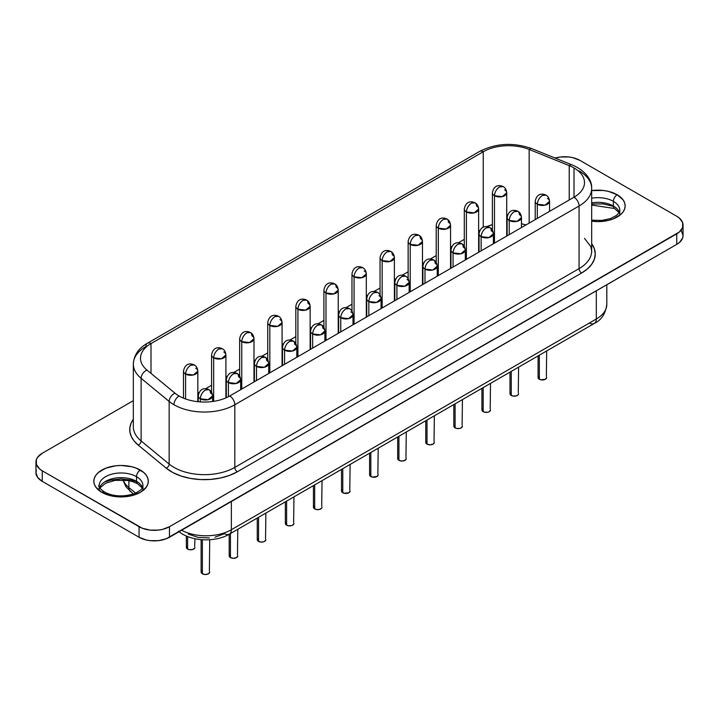 <?xml version="1.0" encoding="UTF-8"?>
<svg xmlns="http://www.w3.org/2000/svg" width="719" height="719" viewBox="0 0 719 719"><rect width="100%" height="100%" fill="white"/><g stroke="black" fill="none" stroke-linecap="round" stroke-linejoin="round"><path stroke-width="1.08" d="M99.204 490.277L99.204 485.595A21.867 12.618 180 0 1 112.703 473.929A21.867 12.618 180 0 1 136.529 476.67A5.375 3.101 -60 0 1 140.331 470.082A27.241 15.728 0 0 0 101.81 470.082A27.241 15.728 0 0 0 101.81 492.326L110.645 495.733L115.75 496.622L121.071 496.928L131.487 495.733L140.331 492.326L146.236 487.221L147.781 484.273L148.303 481.2L147.781 478.135L146.236 475.187L143.719 472.464L136.197 468.123L131.487 466.676L121.071 465.472L115.75 465.777L105.936 468.123L98.422 472.464L95.906 475.187L94.351 478.135L93.83 481.2L94.351 484.273L95.906 487.221L101.81 492.326A5.375 3.101 -60 0 1 104.498 492.057A5.375 3.101 120 0 0 101.81 492.326A27.241 15.728 0 0 0 140.331 492.326A27.241 15.728 0 0 0 140.331 470.082A5.375 3.101 120 0 0 136.529 476.67A21.867 12.618 180 0 1 142.73 487.284M100.076 486.745A21.867 12.618 0 0 1 136.529 481.353L136.529 476.67L136.529 481.353A21.867 12.618 0 0 1 142.425 487.563A21.867 12.618 0 0 0 136.529 481.353A5.375 3.101 120 0 0 137.644 483.806A5.375 3.101 -60 0 1 136.529 481.353A21.867 12.618 0 0 0 114.932 478.162A21.867 12.618 0 0 0 99.716 487.563M619.796 214.963L619.796 210.281A21.867 12.618 180 0 0 613.388 201.347L613.388 206.029A21.867 12.618 0 0 1 619.284 212.249A21.867 12.618 0 0 0 613.388 206.029L613.388 201.347A21.867 12.618 180 0 0 591.674 198.183A21.867 12.618 180 0 1 613.388 201.347A5.375 3.101 -60 0 1 617.19 194.768L623.094 199.864L624.649 202.821L625.171 205.886L624.649 208.95L623.094 211.907L620.578 214.622L613.064 218.962L608.355 220.418L597.929 221.614L591.674 221.191A27.241 15.728 0 0 0 621.728 213.543A27.241 15.728 0 0 0 617.19 194.768A5.375 3.101 120 0 0 613.388 201.347A21.867 12.618 180 0 1 619.598 211.97M613.388 206.029A5.375 3.101 120 0 0 614.502 208.492A5.375 3.101 -60 0 1 613.388 206.029A21.867 12.618 0 0 0 591.674 202.866A21.867 12.618 0 0 1 613.388 206.029M190.661 365.288C187.578 367.409 185.888 370.339 185.592 374.069L193.402 374.967L197.833 371.139A7.172 4.134 180 0 1 193.402 374.967A7.172 4.134 180 0 1 185.592 374.069L185.592 398.964L185.592 374.069A7.172 4.134 180 0 1 183.489 371.139A7.172 4.134 0 0 0 185.592 374.069A7.172 4.134 -60 0 1 190.661 365.288A7.172 4.134 -60 0 1 194.247 364.928L190.661 365.288M218.738 349.075C215.664 351.196 213.974 354.125 213.669 357.855L221.488 358.754L225.91 354.925A7.172 4.134 180 0 1 221.488 358.754A7.172 4.134 180 0 1 213.669 357.855L213.669 401.337L213.669 357.855A7.172 4.134 180 0 1 211.575 354.925A7.172 4.134 0 0 0 213.669 357.855A7.172 4.134 -60 0 1 218.738 349.075A7.172 4.134 -60 0 1 222.324 348.715L218.738 349.075M246.824 332.861C243.741 334.991 242.051 337.912 241.755 341.642L249.565 342.541L253.987 338.712A7.172 4.134 180 0 1 249.565 342.541A7.172 4.134 180 0 1 241.755 341.642L241.755 389.051L241.755 341.642A7.172 4.134 180 0 1 239.652 338.712A7.172 4.134 0 0 0 241.755 341.642A7.172 4.134 -60 0 1 246.824 332.861A7.172 4.134 -60 0 1 250.41 332.511L246.824 332.861M274.901 316.648C271.827 318.778 270.137 321.699 269.832 325.428L277.642 326.327L282.073 322.498A7.172 4.134 180 0 1 277.642 326.327A7.172 4.134 180 0 1 269.832 325.428L269.832 372.837L269.832 325.428A7.172 4.134 180 0 1 267.738 322.498A7.172 4.134 0 0 0 269.832 325.428A7.172 4.134 -60 0 1 274.901 316.648A7.172 4.134 -60 0 1 278.487 316.297L274.901 316.648M302.987 300.434C299.904 302.564 298.214 305.485 297.918 309.215L305.728 310.114L310.15 306.294A7.172 4.134 180 0 1 305.728 310.114A7.172 4.134 180 0 1 297.918 309.215L297.918 356.624L297.918 309.215A7.172 4.134 180 0 1 295.815 306.294A7.172 4.134 0 0 0 297.918 309.215A7.172 4.134 -60 0 1 302.987 300.434A7.172 4.134 -60 0 1 306.564 300.084L302.987 300.434M499.552 186.949C496.469 189.079 494.78 192 494.483 195.73L502.293 196.629L506.715 192.809A7.172 4.134 180 0 1 502.293 196.629A7.172 4.134 180 0 1 494.483 195.73L494.483 243.139L494.483 195.73A7.172 4.134 180 0 1 492.38 192.809A7.172 4.134 0 0 0 494.483 195.73A7.172 4.134 -60 0 1 499.552 186.949A7.172 4.134 -60 0 1 503.129 186.598L499.552 186.949M471.466 203.162C468.393 205.292 466.703 208.213 466.397 211.943L474.207 212.842L478.638 209.013A7.172 4.134 180 0 1 474.207 212.842A7.172 4.134 180 0 1 466.397 211.943L466.397 259.352L466.397 211.943A7.172 4.134 180 0 1 464.303 209.013A7.172 4.134 0 0 0 466.397 211.943A7.172 4.134 -60 0 1 471.466 203.162A7.172 4.134 -60 0 1 475.052 202.812L471.466 203.162M443.389 219.376C440.307 221.497 438.617 224.427 438.32 228.157L446.131 229.055L450.552 225.227A7.172 4.134 180 0 1 446.131 229.055A7.172 4.134 180 0 1 438.32 228.157L438.32 275.566L438.32 228.157A7.172 4.134 180 0 1 436.217 225.227A7.172 4.134 0 0 0 438.32 228.157A7.172 4.134 -60 0 1 443.389 219.376A7.172 4.134 -60 0 1 446.975 219.025L443.389 219.376M415.303 235.589C412.23 237.71 410.54 240.64 410.234 244.37L418.054 245.269L422.475 241.44A7.172 4.134 180 0 1 418.054 245.269A7.172 4.134 180 0 1 410.234 244.37L410.234 291.779L410.234 244.37A7.172 4.134 180 0 1 408.14 241.44A7.172 4.134 0 0 0 410.234 244.37A7.172 4.134 -60 0 1 415.303 235.589A7.172 4.134 -60 0 1 418.889 235.23L415.303 235.589M387.226 251.803C384.144 253.924 382.454 256.854 382.157 260.584L389.968 261.473L394.398 257.654A7.172 4.134 180 0 1 389.968 261.473A7.172 4.134 180 0 1 382.157 260.584L382.157 307.984L382.157 260.584A7.172 4.134 180 0 1 380.054 257.654A7.172 4.134 0 0 0 382.157 260.584A7.172 4.134 -60 0 1 387.226 251.803A7.172 4.134 -60 0 1 390.812 251.443L387.226 251.803M359.149 268.016C356.067 270.137 354.377 273.067 354.081 276.788L361.891 277.687L366.313 273.867A7.172 4.134 180 0 1 361.891 277.687A7.172 4.134 180 0 1 354.081 276.788L354.081 324.197L354.081 276.788A7.172 4.134 180 0 1 351.977 273.867A7.172 4.134 0 0 0 354.081 276.788A7.172 4.134 -60 0 1 359.149 268.016A7.172 4.134 -60 0 1 362.727 267.657L359.149 268.016M195.73 368.209A7.172 4.134 180 0 1 197.833 371.139C197.5 368.056 196.314 365.989 194.247 364.928A7.172 4.134 -60 0 1 194.247 364.937C191.757 363.661 185.268 362.097 183.489 371.139L183.489 398.164M223.807 352.004A7.172 4.134 180 0 1 225.91 354.925C225.586 351.843 224.391 349.776 222.324 348.715A7.172 4.134 -60 0 1 222.324 348.724C219.834 347.448 213.345 345.884 211.575 354.925L211.575 392.206M251.893 335.791A7.172 4.134 180 0 1 253.987 338.712C253.663 335.629 252.468 333.562 250.41 332.511A7.172 4.134 -60 0 1 251.893 335.791M279.97 319.578A7.172 4.134 180 0 1 282.073 322.498C281.749 319.425 280.554 317.349 278.487 316.297L278.487 316.297C275.997 315.021 269.508 313.457 267.738 322.498L267.738 359.779M308.056 303.364A7.172 4.134 180 0 1 310.15 306.294C309.826 303.211 308.631 301.135 306.564 300.084A7.172 4.134 -60 0 1 308.056 303.364M504.621 189.879A7.172 4.134 180 0 1 506.715 192.809C506.392 189.726 505.196 187.65 503.129 186.598A7.172 4.134 -60 0 1 503.138 186.598C500.64 185.322 494.151 183.758 492.38 192.809L492.38 230.08M476.535 206.092A7.172 4.134 180 0 1 478.638 209.013C478.315 205.931 477.119 203.863 475.052 202.812A7.172 4.134 -60 0 1 476.535 206.092M448.458 222.306A7.172 4.134 180 0 1 450.552 225.227C450.229 222.144 449.033 220.077 446.975 219.025A7.172 4.134 -60 0 1 448.458 222.306M420.372 238.519A7.172 4.134 180 0 1 422.475 241.44C422.152 238.357 420.957 236.29 418.889 235.23A7.172 4.134 -60 0 1 420.372 238.519M392.295 254.724A7.172 4.134 180 0 1 394.398 257.654C394.066 254.571 392.871 252.504 390.812 251.443A7.172 4.134 -60 0 1 392.295 254.724M364.209 270.937A7.172 4.134 180 0 1 366.313 273.867C365.989 270.784 364.794 268.717 362.727 267.657A7.172 4.134 -60 0 1 362.736 267.657C360.237 266.381 353.748 264.826 351.977 273.867L351.977 311.147M186.356 536.006L186.356 547.312A4.305 2.481 0 0 0 187.623 549.064L187.623 536.527L187.623 549.064A4.305 2.481 0 0 0 192.306 549.604A4.305 2.481 0 0 0 194.966 547.312L194.633 548.264L192.306 549.604L189.016 549.604L186.688 548.264L186.688 546.359M205.409 390.013C202.336 392.143 200.646 395.064 200.34 398.793L208.15 399.692L212.581 395.863A7.172 4.134 180 0 1 208.15 399.692A7.172 4.134 180 0 1 200.34 398.793L200.34 401.912L200.34 398.793A7.172 4.134 180 0 1 198.246 395.863A7.172 4.134 0 0 0 200.34 398.793A7.172 4.134 -60 0 1 205.409 390.013A7.172 4.134 -60 0 1 208.995 389.662L205.409 390.013M233.495 373.799C230.413 375.929 228.723 378.85 228.426 382.58L236.236 383.479L240.658 379.659A7.172 4.134 180 0 1 236.236 383.479A7.172 4.134 180 0 1 228.426 382.58L228.426 396.708L228.426 382.58A7.172 4.134 180 0 1 226.323 379.659A7.172 4.134 0 0 0 228.426 382.58A7.172 4.134 -60 0 1 233.495 373.799A7.172 4.134 -60 0 1 237.072 373.449L233.495 373.799M261.572 357.595C258.489 359.716 256.8 362.646 256.503 366.366L264.313 367.265L268.744 363.446A7.172 4.134 180 0 1 264.313 367.265A7.172 4.134 180 0 1 256.503 366.366L256.503 380.531L256.503 366.366A7.172 4.134 180 0 1 254.4 363.446A7.172 4.134 0 0 0 256.503 366.366A7.172 4.134 -60 0 1 261.572 357.595A7.172 4.134 -60 0 1 265.158 357.235L261.572 357.595M289.649 341.381C286.575 343.502 284.886 346.432 284.58 350.153L292.399 351.052L296.821 347.232A7.172 4.134 180 0 1 292.399 351.052A7.172 4.134 180 0 1 284.58 350.153L284.58 364.317L284.58 350.153A7.172 4.134 180 0 1 282.486 347.232A7.172 4.134 0 0 0 284.58 350.153A7.172 4.134 -60 0 1 289.649 341.381A7.172 4.134 -60 0 1 293.235 341.022L289.649 341.381M317.735 325.168C314.652 327.289 312.963 330.219 312.666 333.949L320.476 334.838L324.898 331.019A7.172 4.134 180 0 1 320.476 334.838A7.172 4.134 180 0 1 312.666 333.949L312.666 348.113L312.666 333.949A7.172 4.134 180 0 1 310.563 331.019A7.172 4.134 0 0 0 312.666 333.949A7.172 4.134 -60 0 1 317.735 325.168A7.172 4.134 -60 0 1 321.321 324.808L317.735 325.168M345.812 308.954C342.738 311.075 341.049 314.005 340.743 317.735L348.553 318.634L352.984 314.805A7.172 4.134 180 0 1 348.553 318.634A7.172 4.134 180 0 1 340.743 317.735L340.743 331.899L340.743 317.735A7.172 4.134 180 0 1 338.649 314.805A7.172 4.134 0 0 0 340.743 317.735A7.172 4.134 -60 0 1 345.812 308.954A7.172 4.134 -60 0 1 349.398 308.595L345.812 308.954M542.378 195.469C539.304 197.59 537.614 200.52 537.309 204.25L545.119 205.14L549.55 201.32A7.172 4.134 180 0 1 545.119 205.14A7.172 4.134 180 0 1 537.309 204.25L537.309 218.414L537.309 204.25A7.172 4.134 180 0 1 535.215 201.32A7.172 4.134 0 0 0 537.309 204.25A7.172 4.134 -60 0 1 542.378 195.469A7.172 4.134 -60 0 1 545.964 195.11L542.378 195.469M514.301 211.683C511.218 213.804 509.528 216.734 509.232 220.463L517.042 221.353L521.464 217.533A7.172 4.134 180 0 1 517.042 221.353A7.172 4.134 180 0 1 509.232 220.463L509.232 234.619L509.232 220.463A7.172 4.134 180 0 1 507.129 217.533A7.172 4.134 0 0 0 509.232 220.463A7.172 4.134 -60 0 1 514.301 211.683A7.172 4.134 -60 0 1 517.887 211.323L514.301 211.683M486.215 227.896C483.141 230.017 481.451 232.947 481.146 236.668L488.965 237.567L493.387 233.747A7.172 4.134 180 0 1 488.965 237.567A7.172 4.134 180 0 1 481.146 236.668L481.146 250.832L481.146 236.668A7.172 4.134 180 0 1 479.052 233.747A7.172 4.134 0 0 0 481.146 236.668A7.172 4.134 -60 0 1 486.215 227.896A7.172 4.134 -60 0 1 489.801 227.537L486.215 227.896M458.138 244.101C455.055 246.231 453.365 249.151 453.069 252.881L460.879 253.78L465.31 249.96A7.172 4.134 180 0 1 460.879 253.78A7.172 4.134 180 0 1 453.069 252.881L453.069 267.046L453.069 252.881A7.172 4.134 180 0 1 450.966 249.96A7.172 4.134 0 0 0 453.069 252.881A7.172 4.134 -60 0 1 458.138 244.101A7.172 4.134 -60 0 1 461.724 243.75L458.138 244.101M430.061 260.314C426.978 262.444 425.288 265.365 424.992 269.095L432.802 269.993L437.224 266.174A7.172 4.134 180 0 1 432.802 269.993A7.172 4.134 180 0 1 424.992 269.095L424.992 283.259L424.992 269.095A7.172 4.134 180 0 1 422.889 266.174A7.172 4.134 0 0 0 424.992 269.095A7.172 4.134 -60 0 1 430.061 260.314A7.172 4.134 -60 0 1 433.638 259.963L430.061 260.314M401.975 276.527C398.901 278.657 397.212 281.578 396.906 285.308L404.716 286.207L409.147 282.378A7.172 4.134 180 0 1 404.716 286.207A7.172 4.134 180 0 1 396.906 285.308L396.906 299.472L396.906 285.308A7.172 4.134 180 0 1 394.812 282.378A7.172 4.134 0 0 0 396.906 285.308A7.172 4.134 -60 0 1 401.975 276.527A7.172 4.134 -60 0 1 405.561 276.177L401.975 276.527M210.478 392.942A7.172 4.134 180 0 1 212.581 395.863C212.258 392.79 211.062 390.714 208.995 389.662A7.172 4.134 -60 0 1 210.478 392.942M238.564 376.729A7.172 4.134 180 0 1 240.658 379.659C240.335 376.576 239.139 374.5 237.072 373.449A7.172 4.134 -60 0 1 238.564 376.729M266.641 360.516A7.172 4.134 180 0 1 268.744 363.446C268.412 360.363 267.225 358.296 265.158 357.235A7.172 4.134 -60 0 1 266.641 360.516M294.718 344.302A7.172 4.134 180 0 1 296.821 347.232C296.498 344.149 295.302 342.082 293.235 341.022A7.172 4.134 -60 0 1 294.718 344.302M322.804 328.089A7.172 4.134 180 0 1 324.898 331.019C324.575 327.936 323.379 325.869 321.321 324.808A7.172 4.134 -60 0 1 322.804 328.089M350.881 311.884A7.172 4.134 180 0 1 352.984 314.805C352.661 311.722 351.465 309.655 349.398 308.595A7.172 4.134 -60 0 1 349.398 308.604C346.909 307.328 340.42 305.764 338.649 314.805L338.649 333.113M547.447 198.39A7.172 4.134 180 0 1 549.55 201.32C549.226 198.237 548.031 196.17 545.964 195.11L545.964 195.11C543.474 193.842 536.985 192.279 535.215 201.32L535.215 219.619M519.37 214.604A7.172 4.134 180 0 1 521.464 217.533C521.14 214.451 519.945 212.384 517.887 211.323A7.172 4.134 -60 0 1 519.37 214.604M491.284 230.817A7.172 4.134 180 0 1 493.387 233.747C493.063 230.664 491.868 228.597 489.801 227.537A7.172 4.134 -60 0 1 491.284 230.817M463.207 247.03A7.172 4.134 180 0 1 465.31 249.96C464.977 246.878 463.782 244.802 461.724 243.75A7.172 4.134 -60 0 1 463.207 247.03M435.13 263.244A7.172 4.134 180 0 1 437.224 266.174C436.9 263.091 435.705 261.015 433.638 259.963A7.172 4.134 -60 0 1 435.13 263.244M407.044 279.457A7.172 4.134 180 0 1 409.147 282.378C408.823 279.296 407.628 277.228 405.561 276.177L405.561 276.177C403.071 274.901 396.582 273.337 394.812 282.378L394.812 300.686M201.113 539.654L201.113 572.036A4.305 2.481 0 0 0 202.372 573.798L202.372 539.753L202.372 573.798A4.305 2.481 0 0 0 207.054 574.337A4.305 2.481 0 0 0 209.714 572.036L208.456 573.798L205.409 574.526L202.372 573.798L201.437 572.989L201.437 571.093M229.19 534.253L229.19 555.823A4.305 2.481 0 0 0 230.448 557.585L230.448 533.525L230.448 557.585A4.305 2.481 0 0 0 235.14 558.124A4.305 2.481 0 0 0 237.791 555.823L236.533 557.585L233.495 558.312L230.448 557.585L229.514 556.776L229.514 554.879M257.267 518.039L257.267 539.618A4.305 2.481 0 0 0 258.534 541.371L258.534 517.312L258.534 541.371A4.305 2.481 0 0 0 263.217 541.91A4.305 2.481 0 0 0 265.877 539.618L264.61 541.371L263.217 541.91L259.927 541.91L257.6 540.562L257.6 538.666M285.353 501.826L285.353 523.405A4.305 2.481 0 0 0 286.611 525.158L286.611 501.098L286.611 525.158A4.305 2.481 0 0 0 291.303 525.697A4.305 2.481 0 0 0 293.954 523.405L292.696 525.158L291.303 525.697L288.004 525.697L285.677 524.349L285.677 522.452M313.43 485.613L313.43 507.192A4.305 2.481 0 0 0 314.688 508.944L314.688 484.885L314.688 508.944A4.305 2.481 0 0 0 319.38 509.483A4.305 2.481 0 0 0 322.031 507.192L321.708 508.144L319.38 509.483L316.09 509.483L313.763 508.144L313.763 506.239M341.516 469.399L341.516 490.978A4.305 2.481 0 0 0 342.774 492.731L342.774 468.671L342.774 492.731A4.305 2.481 0 0 0 347.457 493.27A4.305 2.481 0 0 0 350.117 490.978L348.859 492.731L344.167 493.27L341.84 491.931L341.84 490.025M538.082 355.914L538.082 377.493A4.305 2.481 0 0 0 539.34 379.246L539.34 355.186L539.34 379.246A4.305 2.481 0 0 0 544.022 379.785A4.305 2.481 0 0 0 546.683 377.493L545.424 379.246L540.733 379.785L538.405 378.446L538.405 376.54M509.996 372.127L509.996 393.706A4.305 2.481 0 0 0 511.254 395.459L511.254 371.399L511.254 395.459A4.305 2.481 0 0 0 515.945 395.998A4.305 2.481 0 0 0 518.597 393.706L518.273 394.659L515.945 395.998L512.656 395.998L510.328 394.659L510.328 392.754M481.919 388.341L481.919 409.92A4.305 2.481 0 0 0 483.177 411.672L483.177 387.613L483.177 411.672A4.305 2.481 0 0 0 487.868 412.212A4.305 2.481 0 0 0 490.52 409.92L489.262 411.672L487.868 412.212L484.57 412.212L482.242 410.864L482.242 408.967M453.833 404.554L453.833 426.133A4.305 2.481 0 0 0 455.1 427.886L455.1 403.826L455.1 427.886A4.305 2.481 0 0 0 459.783 428.425A4.305 2.481 0 0 0 462.434 426.133L461.176 427.886L459.783 428.425L456.493 428.425L454.165 427.077L454.165 425.181M425.756 420.768L425.756 442.338A4.305 2.481 0 0 0 427.014 444.099L427.014 420.04L427.014 444.099A4.305 2.481 0 0 0 431.706 444.639A4.305 2.481 0 0 0 434.357 442.338L433.099 444.099L430.061 444.827L427.014 444.099L426.079 443.29L426.079 441.394M397.679 436.972L397.679 458.551A4.305 2.481 0 0 0 398.937 460.313L398.937 436.253L398.937 460.313A4.305 2.481 0 0 0 403.62 460.852A4.305 2.481 0 0 0 406.28 458.551L405.013 460.313L401.975 461.041L398.937 460.313L398.002 459.504L398.002 457.608M331.064 284.23C327.99 286.351 326.3 289.281 325.995 293.001L333.805 293.9L338.236 290.081A7.172 4.134 180 0 1 333.805 293.9A7.172 4.134 180 0 1 325.995 293.001L325.995 340.411L325.995 293.001A7.172 4.134 180 0 1 323.901 290.081A7.172 4.134 0 0 0 325.995 293.001A7.172 4.134 -60 0 1 331.064 284.23A7.172 4.134 -60 0 1 334.65 283.87L331.064 284.23M336.132 287.151A7.172 4.134 180 0 1 338.236 290.081C337.912 286.998 336.717 284.931 334.65 283.87A7.172 4.134 -60 0 1 336.132 287.151M373.898 292.741C370.815 294.862 369.126 297.792 368.829 301.522L376.639 302.42L381.061 298.592A7.172 4.134 180 0 1 376.639 302.42A7.172 4.134 180 0 1 368.829 301.522L368.829 315.686L368.829 301.522A7.172 4.134 180 0 1 366.726 298.592A7.172 4.134 0 0 0 368.829 301.522A7.172 4.134 -60 0 1 373.898 292.741A7.172 4.134 -60 0 1 377.475 292.39L373.898 292.741M378.967 295.671A7.172 4.134 180 0 1 381.061 298.592C380.737 295.509 379.542 293.442 377.475 292.39A7.172 4.134 -60 0 1 377.484 292.39C374.985 291.114 368.505 289.55 366.726 298.592L366.726 316.899M369.593 453.186L369.593 474.765A4.305 2.481 0 0 0 370.851 476.526L370.851 452.458L370.851 476.526A4.305 2.481 0 0 0 375.543 477.056A4.305 2.481 0 0 0 378.194 474.765L376.936 476.526L372.253 477.056L369.926 475.717L369.926 473.812M133.33 363.985A43.005 24.832 0 0 0 141.113 378.311L169.163 401.445A7.172 4.79 -50.5 0 1 175.041 393.221A7.172 4.79 129.5 0 0 169.163 401.445A43.005 24.832 0 0 0 173.989 404.761A7.172 4.134 -60 0 1 179.049 395.98A35.842 20.689 180 0 1 175.041 393.221L146.982 370.087A7.172 4.79 129.5 0 0 141.113 378.311A43.005 24.832 180 0 1 133.33 364.075L133.33 426.7A43.005 24.832 0 0 0 141.113 440.945A3.586 2.4 -50.5 0 1 138.174 445.052A46.591 26.9 180 0 1 133.33 419.276L131.334 422.664L129.923 427.284L129.923 431.966L131.334 436.586L134.111 440.99L138.174 445.052L166.233 468.186L172.92 472.59L181.098 476.05L190.382 478.414L200.34 479.555L210.478 479.429L220.329 478.036L229.433 475.448L237.342 471.781L581.608 273.022L587.405 268.942L591.71 264.295L594.361 259.244L595.26 253.996L594.361 248.747L591.674 243.651A46.591 26.9 180 0 1 581.608 273.022A3.586 2.067 60 0 1 579.074 268.627A43.005 24.832 0 0 0 591.674 251.066L590.847 246.644L584.502 238.366M133.33 426.61A43.005 24.832 0 0 0 141.113 440.945L141.113 378.311L169.163 401.445L169.163 464.07L141.113 440.945L141.113 378.311A7.172 4.79 -50.5 0 1 146.982 370.087A35.842 20.689 180 0 1 150.999 343.583L483.249 151.763A7.172 4.134 -120 0 0 479.672 151.403A7.172 4.134 60 0 1 483.249 151.763A35.842 20.689 180 0 1 529.157 149.444L569.223 165.64A35.842 20.689 180 0 1 574.005 167.958A35.842 20.689 180 0 1 584.502 182.59A35.842 20.689 180 0 1 574.005 197.222L574.005 167.958A35.842 20.689 180 0 1 574.005 197.222A7.172 4.134 60 0 1 579.074 206.002A43.005 24.832 0 0 0 591.674 188.09M681.414 230.835L683.05 235.589L682.637 238.016L679.428 242.492L676.75 244.37L166.215 538.783L158.459 540.643L150.073 540.643L146.038 539.933L139.064 537.246L42.25 481.353L37.586 477.317L35.95 472.572L36.363 470.145M525.957 224.966L521.464 223.753A35.842 20.689 0 0 1 525.957 224.966M492.38 224.616L486.871 226.611A35.842 20.689 0 0 1 492.38 224.616M479.888 230.377L478.638 231.096L479.888 230.377M464.303 239.373L458.38 242.797L464.303 239.373M451.811 246.59L450.552 247.309L451.811 246.59M436.217 255.587L430.304 259.002L436.217 255.587M423.734 262.803L422.475 263.522L423.734 262.803M408.14 271.8L402.218 275.215L408.14 271.8M395.648 279.008L394.398 279.736L395.648 279.008M380.054 288.013L374.141 291.429L380.054 288.013M367.571 295.221L366.313 295.949L367.571 295.221M351.977 304.227L346.064 307.642L351.977 304.227M339.485 311.435L338.236 312.163L339.485 311.435M323.901 320.44L317.978 323.856L323.901 320.44M311.408 327.648L310.15 328.376L311.408 327.648M295.815 336.654L289.901 340.069L295.815 336.654M283.322 343.862L282.073 344.59L283.322 343.862M267.738 352.867L261.815 356.282L267.738 352.867M255.245 360.075L253.987 360.794L255.245 360.075M239.652 369.072L233.738 372.487L239.652 369.072M227.168 376.289L225.91 377.008L227.168 376.289M211.575 385.285L205.652 388.7L211.575 385.285M199.082 392.502L197.833 393.221L199.082 392.502M181.601 530.236A35.842 20.689 0 0 0 231.365 529.723A9.68 5.59 60 0 1 229.361 534.154A9.68 5.59 60 0 1 224.517 533.678L214.972 537.183M209.436 537.965L198.147 537.399L188.342 534.127M529.157 149.444A7.172 3.361 -68 0 1 531.853 148.653A7.172 3.361 112 0 0 529.157 149.444L529.157 223.124L529.157 149.444L569.223 165.64A7.172 3.361 -68 0 1 571.911 164.849A7.172 3.361 112 0 0 569.223 165.64A35.842 20.689 180 0 1 574.005 167.958L574.005 197.222L229.738 395.98A7.172 4.134 60 0 1 234.807 404.761L579.074 206.002A7.172 4.134 -120 0 0 574.005 197.222L229.738 395.98A35.842 20.689 180 0 1 179.049 395.98A7.172 4.134 120 0 0 173.989 404.761A43.005 24.832 0 0 0 234.807 404.761A7.172 4.134 -120 0 0 229.738 395.98A35.842 20.689 180 0 1 179.049 395.98A35.842 20.689 180 0 1 175.041 393.221L146.982 370.087A35.842 20.689 180 0 1 140.502 358.224A35.842 20.689 180 0 1 150.999 343.583A7.172 4.134 -120 0 0 147.413 343.233A7.172 4.134 60 0 1 150.999 343.583L150.999 373.404L150.999 343.583L483.249 151.763A35.842 20.689 180 0 1 529.157 149.444M145.93 346.513A7.172 4.134 60 0 1 147.413 343.233C138.533 348.293 133.842 355.24 133.33 364.075A43.005 24.832 180 0 1 145.93 346.513M683.05 225.056L683.05 235.589A21.507 12.412 0 0 1 676.75 244.37L676.75 233.837L676.75 244.37L169.477 537.246L169.477 526.703A21.507 12.412 180 0 1 139.064 526.703L139.064 537.246L42.25 481.353L42.25 470.81L139.064 526.703L139.064 537.246A21.507 12.412 0 0 0 169.477 537.246L169.477 526.703L676.75 233.837A21.507 12.412 180 0 0 683.05 225.056A21.507 12.412 180 0 0 676.75 216.275L579.936 160.382A21.507 12.412 180 0 0 555.113 158.054L560.541 156.985L568.927 156.985L572.962 157.686L579.936 160.382L676.75 216.275L679.428 218.154L682.637 222.629L682.637 227.474L679.428 231.949L169.477 526.703L162.494 529.4L158.459 530.11L150.073 530.11L142.317 528.249L42.25 470.81L39.572 468.932L36.363 464.456L36.363 459.612L37.586 457.284L42.25 453.258L133.33 400.672L42.25 453.258A21.507 12.412 180 0 0 35.95 462.038L35.95 472.572A21.507 12.412 0 0 0 42.25 481.353L42.25 470.81A21.507 12.412 180 0 1 35.95 462.038M617.19 194.768L608.355 191.353L603.25 190.463L591.674 190.58A27.241 15.728 0 0 1 617.19 194.768M579.074 268.627A43.005 24.832 0 0 0 591.674 251.066L591.674 188.441A43.005 24.832 180 0 1 579.074 206.002L579.074 268.627L234.807 467.386L234.807 404.761A43.005 24.832 180 0 1 173.989 404.761A43.005 24.832 180 0 1 169.163 401.445L169.163 464.07A43.005 24.832 0 0 0 234.807 467.386L234.807 404.761L579.074 206.002L579.074 268.627A3.586 2.067 -120 0 0 581.608 273.022L237.342 471.781A3.586 2.067 60 0 1 234.807 467.386L579.074 268.627M579.074 170.888A43.005 24.832 180 0 1 591.674 188.441C592.141 181.098 586.515 170.915 571.911 164.849L531.844 148.653C513.501 142.2 496.11 143.117 479.672 151.403L147.413 343.233M569.223 199.99L569.223 165.64L569.223 199.99M483.249 227.222L483.249 151.763L483.249 227.222M178.429 531.224C190.571 541.569 215.017 542.683 229.361 534.154A9.68 5.59 -120 0 0 231.365 529.723L596.312 319.02A35.842 20.689 0 0 0 606.809 304.389A35.842 20.689 180 0 1 596.312 319.02A9.68 5.59 60 0 1 594.307 323.451A9.68 5.59 -120 0 0 596.312 319.02L596.312 290.809L596.312 319.02L231.365 529.723L231.365 501.511L231.365 529.723A35.842 20.689 180 0 1 181.655 530.271M135.594 493.099L128.899 487.581L128.899 480.678L128.899 487.581A35.842 20.689 180 0 1 123.183 479.977A35.842 20.689 0 0 0 128.899 487.581A9.68 6.471 129.5 0 0 130.669 491.841A9.68 6.471 -50.5 0 1 128.899 487.581L135.594 493.099M138.174 445.052A3.586 2.4 129.5 0 0 141.113 440.945L169.163 464.07A3.586 2.4 -50.5 0 1 166.233 468.186L138.174 445.052M169.163 464.07A43.005 24.832 0 0 0 234.807 467.386A3.586 2.067 -120 0 0 237.342 471.781A46.591 26.9 180 0 1 166.233 468.186A3.586 2.4 129.5 0 0 169.163 464.07M606.809 284.751L606.809 304.389C605.569 313.709 601.399 320.063 594.307 323.451A9.68 5.59 60 0 1 589.472 322.975M377.87 473.812L378.194 448.225M405.947 457.608L406.28 432.011M434.033 441.394L434.357 415.798M462.11 425.181L462.434 399.584M490.187 408.967L490.52 383.371M518.273 392.754L518.597 367.157M546.35 376.54L546.683 350.953M349.785 490.025L350.117 464.438M321.708 506.239L322.031 480.643M293.631 522.452L293.954 496.856M265.545 538.666L265.877 513.069M237.468 554.879L237.791 529.283M209.382 571.093L209.714 539.753M194.633 546.359L194.966 538.729M99.402 483.896A21.867 12.618 180 0 1 114.078 473.632A21.867 12.618 180 0 1 136.529 476.67A21.867 12.618 180 0 1 142.928 485.595C142.173 487.32 143.845 489.378 133.671 493.872C122.841 497.072 113.117 496.461 104.498 492.057C98.737 488.156 99.168 486.08 99.204 485.595M136.197 481.586L131.487 480.13L121.071 478.935L110.645 480.13L105.936 481.586M99.213 485.28L98.422 485.927M613.064 206.272L603.25 203.926L591.674 204.043M142.218 487.931L137.644 483.806L133.051 481.775L128.054 480.526L115.193 480.346L105.702 483.168L99.914 487.931M619.796 210.281L618.726 213.175L616.48 215.43L610.539 218.558L601.704 220.454L591.674 220.149M619.086 212.617L614.502 208.492L591.674 205.086M197.833 401.696L197.833 371.139M225.91 397.904L225.91 354.925M253.987 381.987L253.987 338.712M282.073 365.773L282.073 322.498M310.15 349.56L310.15 306.294M506.715 236.075L506.715 192.809M478.638 252.288L478.638 209.013M450.552 268.502L450.552 225.227M422.475 284.706L422.475 241.44M394.398 300.919L394.398 257.654M366.313 317.133L366.313 273.867M212.581 401.499L212.581 395.863M240.658 389.68L240.658 379.659M268.744 373.467L268.744 363.446M296.821 357.253L296.821 347.232M324.898 341.04L324.898 331.019M352.984 324.835L352.984 314.805M549.55 211.35L549.55 201.32M521.464 227.555L521.464 217.533M493.387 243.768L493.387 233.747M465.31 259.981L465.31 249.96M437.224 276.195L437.224 266.174M409.147 292.408L409.147 282.378M338.236 333.346L338.236 290.081M381.061 308.622L381.061 298.592M133.294 494.007L125.96 486.763L122.913 479.968M594.307 323.451L229.361 534.154M323.901 327.361L323.901 290.081C325.671 281.03 332.16 282.594 334.65 283.87M422.889 284.472L422.889 266.174C424.659 257.123 431.148 258.687 433.638 259.963M450.966 268.259L450.966 249.96C452.745 240.91 459.234 242.474 461.724 243.75M479.052 252.045L479.052 233.747C480.822 224.696 487.311 226.26 489.801 227.537M507.129 235.832L507.129 217.533C508.908 208.492 515.397 210.047 517.887 211.323M310.563 349.317L310.563 331.019C312.343 321.977 318.832 323.532 321.321 324.808M282.486 365.531L282.486 347.232C284.257 338.191 290.746 339.745 293.235 341.022M254.4 381.744L254.4 363.446C256.18 354.395 262.669 355.959 265.158 357.235M226.323 397.724L226.323 379.659C228.094 370.609 234.583 372.172 237.072 373.449M198.246 401.741L198.246 395.863C200.017 386.822 206.506 388.386 208.995 389.662M380.054 294.934L380.054 257.654C381.834 248.612 388.323 250.167 390.812 251.443M408.14 278.72L408.14 241.44C409.911 232.399 416.4 233.963 418.889 235.23M436.217 262.507L436.217 225.227C437.997 216.185 444.486 217.749 446.975 219.025M464.303 246.293L464.303 209.013C466.074 199.972 472.563 201.536 475.052 202.812M295.815 343.565L295.815 306.294C297.594 297.244 304.074 298.807 306.564 300.084M239.652 375.992L239.652 338.712C241.431 329.67 247.92 331.234 250.41 332.511M142.928 490.277L142.928 485.595"/></g></svg>
